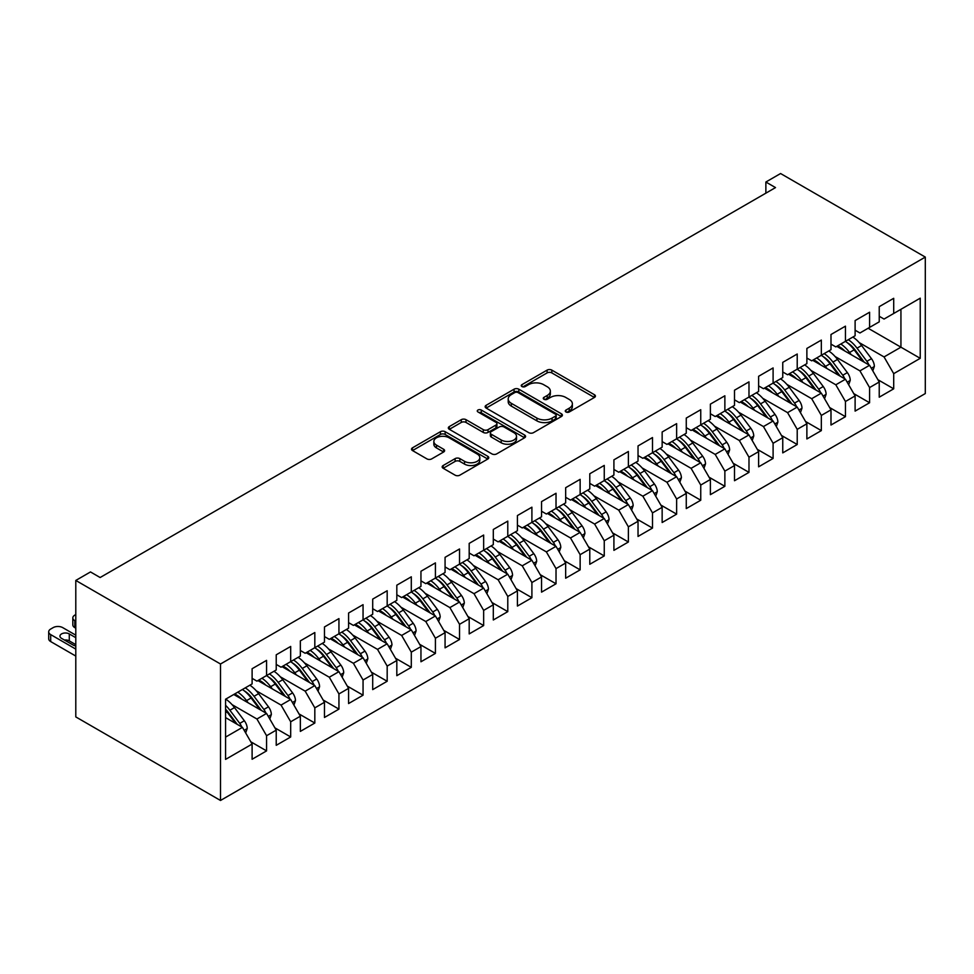 <?xml version="1.0" encoding="UTF-8"?>
<svg xmlns="http://www.w3.org/2000/svg" width="974" height="974" viewBox="0 0 974 974"><rect width="100%" height="100%" fill="white"/><g stroke="black" fill="none" stroke-linecap="round" stroke-linejoin="round"><path stroke-width="1.46" d="M565.979 411.978A2.35 1.351 0 0 0 569.291 411.978L594.444 397.453A3.348 1.936 0 0 0 595.431 396.089A3.348 1.936 0 0 0 594.444 394.726L551.832 370.12A3.348 1.936 0 0 0 547.096 370.12L521.942 384.645A2.35 1.351 0 0 0 521.248 385.594A2.35 1.351 0 0 0 521.942 386.556A2.35 1.351 0 0 0 525.254 386.556L528.505 384.681A10.714 6.185 0 0 1 543.662 384.681L547.218 386.727A10.714 6.185 0 0 1 550.347 391.098A10.714 6.185 0 0 1 547.218 395.481L543.955 397.355A2.35 1.351 0 0 0 543.273 398.305A2.35 1.351 0 0 0 543.955 399.267A2.35 1.351 0 0 0 547.266 399.267L550.529 397.392A10.714 6.185 0 0 1 565.675 397.392L569.23 399.437A10.714 6.185 0 0 1 572.371 403.808A10.714 6.185 0 0 1 569.23 408.191L565.979 410.066A2.35 1.351 0 0 0 565.285 411.028A2.35 1.351 0 0 0 565.979 411.978L565.979 410.066M443.158 465.523A3.348 1.936 0 0 0 442.172 466.899A3.348 1.936 0 0 0 443.158 468.263L455.114 475.166A3.348 1.936 0 0 0 459.85 475.166L487.791 459.034A3.348 1.936 0 0 0 488.765 457.67A3.348 1.936 0 0 0 487.791 456.307L445.167 431.701A3.348 1.936 0 0 0 440.431 431.701L412.501 447.821A3.348 1.936 0 0 0 411.515 449.197A3.348 1.936 0 0 0 412.501 450.56L426.941 458.9A3.348 1.936 0 0 0 431.677 458.9L443.633 451.997A3.348 1.936 0 0 0 444.607 450.633A3.348 1.936 0 0 0 443.633 449.257L436.474 445.13A8.961 5.174 0 0 1 433.844 441.466A8.961 5.174 0 0 1 439.371 436.693A8.961 5.174 0 0 1 449.136 437.813L477.187 454.018A8.961 5.174 0 0 1 479.817 457.67A8.961 5.174 0 0 1 474.289 462.443A8.961 5.174 0 0 1 464.525 461.323L459.85 458.62A3.348 1.936 0 0 0 455.114 458.62L443.158 465.523L443.158 468.263M75.789 580.443L220.501 664L220.501 800.47L75.789 716.913L75.789 580.443L90.497 571.945L100.139 577.521L775.511 187.592L765.868 182.028L765.868 193.169M765.868 182.028L780.576 173.53L925.3 257.087L220.501 664M528.748 432.651A3.348 1.936 0 0 0 533.484 432.651L561.414 416.519A3.348 1.936 0 0 0 562.4 415.155A3.348 1.936 0 0 0 561.414 413.792L518.801 389.186A3.348 1.936 0 0 0 514.065 389.186L486.123 405.318A3.348 1.936 0 0 0 485.149 406.682A3.348 1.936 0 0 0 486.123 408.045L528.748 432.651M478.904 412.489A2.35 1.351 0 0 1 481.278 412.818L481.278 410.03L524.596 435.049A3.348 1.936 0 0 1 525.583 436.413A3.348 1.936 0 0 1 524.596 437.776L496.667 453.908A3.348 1.936 0 0 1 491.931 453.908L449.318 429.303L449.318 426.575A3.348 1.936 0 0 0 448.332 427.939A3.348 1.936 0 0 0 449.318 429.303M449.318 426.575L461.274 419.672A3.348 1.936 0 0 1 466.01 419.672L483.287 429.644A3.348 1.936 0 0 0 488.023 429.644L495.949 425.066A3.348 1.936 0 0 0 496.935 423.702A3.348 1.936 0 0 0 495.949 422.339L477.966 411.941A2.35 1.351 0 0 1 477.272 410.991A2.35 1.351 0 0 1 478.721 409.737A2.35 1.351 0 0 1 481.278 410.03M220.501 800.47L925.3 393.557L925.3 257.087M868.138 328.25L900.938 347.182L900.938 309.306L920.235 298.166L893.706 313.482L893.706 298.312L879.23 306.664L879.23 321.846L869.587 327.41L869.587 312.228L855.111 320.592L855.111 335.762L845.456 341.338L845.456 326.156L830.992 334.508L830.992 349.69L821.338 355.267L821.338 340.084L806.874 348.436L806.874 363.619L797.219 369.183L797.219 354.012L782.755 362.365L782.755 377.547L773.1 383.111L773.1 367.928L758.624 376.293L758.624 391.475L748.982 397.039L748.982 381.857L734.506 390.221L734.506 405.391L724.863 410.967L724.863 395.785L710.387 404.137L710.387 419.319L700.744 424.895L700.744 409.713L686.268 418.065L686.268 433.247L676.626 438.811L676.626 423.641L662.15 431.993L662.15 447.176L652.495 452.74L652.495 437.557L638.031 445.922L638.031 461.104L628.376 466.668L628.376 451.486L613.912 459.85L613.912 475.02L604.257 480.596L604.257 465.414L589.781 473.766L589.781 488.948L580.139 494.524L580.139 479.342L565.663 487.694L565.663 502.876L556.02 508.44L556.02 493.27L541.544 501.622L541.544 516.804L531.901 522.368L531.901 507.186L517.425 515.55L517.425 530.72L507.783 536.297L507.783 521.114L493.307 529.479L493.307 544.649L483.652 550.225L483.652 535.043L469.188 543.395L469.188 558.577L459.533 564.153L459.533 548.971L445.069 557.323L445.069 572.505L435.415 578.069L435.415 562.899L420.951 571.251L420.951 586.433L411.296 591.997L411.296 576.815L396.82 585.179L396.82 600.349L387.177 605.925L387.177 590.743L372.701 599.107L372.701 614.277L363.058 619.854L363.058 604.671L348.582 613.023L348.582 628.206L338.94 633.782L338.94 618.6L324.464 626.952L324.464 642.134L314.821 647.698L314.821 632.528L300.345 640.88L300.345 656.062L290.69 661.626L290.69 646.444L276.226 654.808L276.226 669.978L266.572 675.554L266.572 660.372L252.108 668.724L252.108 683.906L225.566 699.222L225.566 759.391L252.108 744.075L242.453 727.359L225.566 717.607M920.235 298.166L920.235 358.322L893.706 373.651L884.051 356.934L859.202 342.592M877.903 379.702L893.706 388.821L893.706 373.651M893.706 388.821L879.23 397.185L879.23 382.003L869.587 387.567L859.932 370.863L835.083 356.508M853.784 393.63L869.587 402.749L869.587 387.567M869.587 402.749L855.111 411.101L855.111 395.931L845.456 401.495L835.814 384.791L810.965 370.437M829.665 407.558L845.456 416.677L845.456 401.495M845.456 416.677L830.992 425.029L830.992 409.847L821.338 415.423L811.695 398.707L786.846 384.365M805.547 421.486L821.338 430.605L821.338 415.423M821.338 430.605L806.874 438.957L806.874 423.775L797.219 429.351L787.576 412.635L762.727 398.293M781.428 435.402L797.219 444.521L797.219 429.351M797.219 444.521L782.755 452.886L782.755 437.703L773.1 443.28L763.458 426.563L738.609 412.221M757.297 449.331L773.1 458.45L773.1 443.28M773.1 458.45L758.624 466.814L758.624 451.632L748.982 457.196L739.327 440.492L714.49 426.137M733.179 463.259L748.982 472.378L748.982 457.196M748.982 472.378L734.506 480.73L734.506 465.56L724.863 471.124L715.208 454.42L690.359 440.065M709.06 477.187L724.863 486.306L724.863 471.124M724.863 486.306L710.387 494.658L710.387 479.476L700.744 485.052L691.09 468.336L666.24 453.994M684.941 491.103L700.744 500.234L700.744 485.052M700.744 500.234L686.268 508.586L686.268 493.404L676.626 498.98L666.971 482.264L642.122 467.922M660.822 505.031L676.626 514.15L676.626 498.98M676.626 514.15L662.15 522.514L662.15 507.332L652.495 512.896L642.852 496.192L618.003 481.85M636.704 518.959L652.495 528.078L652.495 512.896M652.495 528.078L638.031 536.443L638.031 521.26L628.376 526.824L618.734 510.12L593.884 495.766M612.585 532.888L628.376 542.007L628.376 526.824M628.376 542.007L613.912 550.359L613.912 535.189L604.257 540.753L594.615 524.049L569.766 509.694M588.454 546.816L604.257 555.935L604.257 540.753M604.257 555.935L589.781 564.287L589.781 549.105L580.139 554.681L570.496 537.965L545.647 523.622M564.336 560.732L580.139 569.863L580.139 554.681M580.139 569.863L565.663 578.215L565.663 563.033L556.02 568.609L546.365 551.893L521.516 537.551M540.217 574.66L556.02 583.779L556.02 568.609M556.02 583.779L541.544 592.143L541.544 576.961L531.901 582.525L522.247 565.821L497.397 551.479M516.098 588.588L531.901 597.707L531.901 582.525M531.901 597.707L517.425 606.072L517.425 590.889L507.783 596.453L498.128 579.749L473.279 565.395M491.98 602.516L507.783 611.635L507.783 596.453M507.783 611.635L493.307 619.988L493.307 604.817L483.652 610.381L474.009 593.677L449.16 579.323M467.861 616.445L483.652 625.564L483.652 610.381M483.652 625.564L469.188 633.916L469.188 618.734L459.533 624.31L449.891 607.593L425.041 593.251M443.742 630.361L459.533 639.492L459.533 624.31M459.533 639.492L445.069 647.844L445.069 632.662L435.415 638.238L425.772 621.522L400.923 607.179M419.624 644.289L435.415 653.408L435.415 638.238M435.415 653.408L420.951 661.772L420.951 646.59L411.296 652.154L401.653 635.45L376.804 621.108M395.493 658.217L411.296 667.336L411.296 652.154M411.296 667.336L396.82 675.688L396.82 660.518L387.177 666.082L377.522 649.378L352.685 635.024M371.374 672.145L387.177 681.264L387.177 666.082M387.177 681.264L372.701 689.616L372.701 674.446L363.058 680.01L353.404 663.294L328.555 648.952M347.255 686.073L363.058 695.192L363.058 680.01M363.058 695.192L348.582 703.545L348.582 688.362L338.94 693.938L329.285 677.222L304.436 662.88M323.137 699.989L338.94 709.121L338.94 693.938M338.94 709.121L324.464 717.473L324.464 702.291L314.821 707.867L305.166 691.15L280.317 676.808M299.018 713.918L314.821 723.037L314.821 707.867M314.821 723.037L300.345 731.401L300.345 716.219L290.69 721.783L281.048 705.079L256.199 690.736M274.899 727.846L290.69 736.965L290.69 721.783M290.69 736.965L276.226 745.317L276.226 730.147L266.572 735.711L256.929 719.007L232.08 704.652M250.781 741.774L266.572 750.893L266.572 735.711M266.572 750.893L252.108 759.245L252.108 744.075M252.108 678.342L256.929 681.13L266.572 675.554M225.566 737.111L242.453 727.359M276.226 664.414L281.048 667.202L290.69 661.626M256.929 719.007L266.572 713.431L233.772 694.499M276.226 730.147L266.572 713.431M300.345 650.486L305.166 653.274L314.821 647.698M281.048 705.079L290.69 699.502L257.891 680.57M300.345 716.219L290.69 699.502M324.464 636.558L329.285 639.346L338.94 633.782M305.166 691.15L314.821 685.586L282.01 666.642M324.464 702.291L314.821 685.586M348.582 622.642L353.404 625.418L363.058 619.854M329.285 677.222L338.94 671.658L306.128 652.714M348.582 688.362L338.94 671.658M372.701 608.713L377.522 611.502L387.177 605.925M353.404 663.294L363.058 657.73L330.247 638.786M372.701 674.446L363.058 657.73M396.82 594.785L401.653 597.573L411.296 591.997A26.091 15.06 60 0 1 419.977 600.508L428.597 612.013M377.522 649.378L387.177 643.802L354.378 624.87M396.82 660.518L387.177 643.802M420.951 580.857L425.772 583.645L435.415 578.069M401.653 635.45L411.296 629.874L378.496 610.942M420.951 646.59L411.296 629.874M445.069 566.929L449.891 569.717L459.533 564.153M425.772 621.522L435.415 615.958L402.615 597.013M445.069 632.662L435.415 615.958M469.188 553.013L474.009 555.789L483.652 550.225M449.891 607.593L459.533 602.029L426.734 583.085M469.188 618.734L459.533 602.029M493.307 539.085L498.128 541.873L507.783 536.297M474.009 593.677L483.652 588.101L450.852 569.157M493.307 604.817L483.652 588.101M517.425 525.156L522.247 527.945L531.901 522.368M498.128 579.749L507.783 574.173L474.971 555.241M517.425 590.889L507.783 574.173M541.544 511.228L546.365 514.016L556.02 508.44M522.247 565.821L531.901 560.245L499.09 541.313M541.544 576.961L531.901 560.245M565.663 497.3L570.496 500.088L580.139 494.524M546.365 551.893L556.02 546.329L523.208 527.384M565.663 563.033L556.02 546.329M589.781 483.384L594.615 486.16L604.257 480.596M570.496 537.965L580.139 532.401L547.339 513.456M589.781 549.105L580.139 532.401M613.912 469.456L618.734 472.244L628.376 466.668M594.615 524.049L604.257 518.472L571.458 499.528M613.912 535.189L604.257 518.472M638.031 455.528L642.852 458.316L652.495 452.74M618.734 510.12L628.376 504.544L595.577 485.612M638.031 521.26L628.376 504.544M662.15 441.599L666.971 444.387L676.626 438.811M642.852 496.192L652.495 490.616L619.695 471.684M662.15 507.332L652.495 490.616M686.268 427.671L691.09 430.459L700.744 424.895M666.971 482.264L676.626 476.7L643.814 457.756M686.268 493.404L676.626 476.7M710.387 413.755L715.208 416.531L724.863 410.967M691.09 468.336L700.744 462.772L667.933 443.827M710.387 479.476L700.744 462.772M734.506 399.827L739.327 402.615L748.982 397.039M715.208 454.42L724.863 448.844L692.051 429.899M734.506 465.56L724.863 448.844M758.624 385.899L763.458 388.687L773.1 383.111M739.327 440.492L748.982 434.915L716.182 415.983M758.624 451.632L748.982 434.915M782.755 371.971L787.576 374.759L797.219 369.183M763.458 426.563L773.1 420.987L740.301 402.055M782.755 437.703L773.1 420.987M806.874 358.042L811.695 360.83L821.338 355.267M787.576 412.635L797.219 407.071L764.42 388.127M806.874 423.775L797.219 407.071M830.992 344.126L835.814 346.902L845.456 341.338M811.695 398.707L821.338 393.143L788.538 374.199M830.992 409.847L821.338 393.143M855.111 330.198L859.932 332.986L869.587 327.41M835.814 384.791L845.456 379.215L812.657 360.27M855.111 395.931L845.456 379.215M879.23 316.27L884.051 319.058L893.706 313.482M859.932 370.863L869.587 365.287L836.776 346.354M879.23 382.003L869.587 365.287M884.051 356.934L900.938 347.182L920.235 358.322M566.917 412.306L569.23 410.967A10.714 6.185 0 0 0 572.371 406.596L572.371 403.808M550.347 391.098L550.347 393.886A10.714 6.185 0 0 1 547.218 398.256L544.892 399.596M594.396 397.477L551.832 372.908A3.348 1.936 0 0 0 547.096 372.908L522.88 386.885M561.377 416.555L518.801 391.974A3.348 1.936 0 0 0 514.065 391.974L486.172 408.082M555.497 416.117A2.35 1.351 0 0 0 556.191 415.155A2.35 1.351 0 0 0 555.497 414.206L518.095 392.607A2.35 1.351 0 0 0 514.771 392.607L511.338 394.592A10.714 6.185 0 0 0 508.209 398.963A10.714 6.185 0 0 0 511.338 403.333L536.918 418.102A10.714 6.185 0 0 0 552.063 418.102L555.497 416.117L555.497 418.905A2.35 1.351 0 0 0 556.191 417.943L556.191 415.155M508.209 398.963L508.209 401.751A10.714 6.185 0 0 0 511.338 406.121L511.338 403.333M555.497 418.905L552.063 420.878A10.714 6.185 0 0 1 536.918 420.878L511.338 406.121M449.355 429.327L461.274 422.448L461.274 419.672M496.935 423.702L496.935 426.49A3.348 1.936 0 0 1 495.949 427.854L488.023 432.432A3.348 1.936 0 0 1 483.287 432.432L466.01 422.448A3.348 1.936 0 0 0 461.274 422.448M481.278 412.818L524.56 437.801M501.22 440.005A8.961 5.174 0 0 0 510.985 441.125A8.961 5.174 0 0 0 516.512 436.34A8.961 5.174 0 0 0 513.895 432.687L504.008 426.977A3.348 1.936 0 0 0 499.272 426.977L491.334 431.555A3.348 1.936 0 0 0 490.36 432.931A3.348 1.936 0 0 0 491.334 434.294L501.22 440.005L501.22 442.793A8.961 5.174 0 0 0 510.985 443.913A8.961 5.174 0 0 0 516.512 439.128L516.512 436.34M490.36 432.931L490.36 435.707A3.348 1.936 0 0 0 491.334 437.082L491.334 434.294M501.22 442.793L491.334 437.082M479.817 457.67L479.817 460.459A8.961 5.174 0 0 1 474.289 465.231A8.961 5.174 0 0 1 464.525 464.111L459.85 461.408A3.348 1.936 0 0 0 455.114 461.408L443.207 468.287M433.844 441.466L433.844 444.254A8.961 5.174 0 0 0 436.474 447.918L436.474 445.13M443.584 452.021L436.474 447.918M487.743 459.058L445.167 434.477A3.348 1.936 0 0 0 440.431 434.477L412.538 450.585M872.801 370.863L874.36 366.37A9.034 5.223 -120 0 0 871.474 358.676L861.613 345.526A26.091 15.06 -120 0 0 852.883 337.053M851.203 354.67L849.559 352.491A26.091 15.06 -120 0 0 840.83 344.017M844.787 350.969A21.659 12.504 -120 0 0 837.64 345.855M868.881 364.885A9.034 5.223 -120 0 0 866.884 361.33L857.035 348.168A26.091 15.06 -120 0 0 848.305 339.695M846.99 342.495A21.659 12.504 60 0 1 855.318 350.202L864.352 362.267M845.408 341.363A26.091 15.06 60 0 1 854.137 349.836L862.769 361.354M848.683 384.791L850.241 380.298A9.034 5.223 -120 0 0 847.356 372.604L837.494 359.443A26.091 15.06 -120 0 0 828.764 350.981M827.072 368.598L825.441 366.407A26.091 15.06 -120 0 0 816.711 357.933M820.668 364.897A21.659 12.504 -120 0 0 813.521 359.783M844.762 378.813A9.034 5.223 -120 0 0 842.766 375.246L832.916 362.097A26.091 15.06 -120 0 0 824.187 353.623M822.872 356.423A21.659 12.504 60 0 1 831.199 364.13L840.233 376.195M821.289 355.291A26.091 15.06 60 0 1 830.018 363.765L838.651 375.282M824.564 398.719L826.11 394.227A9.034 5.223 -120 0 0 823.237 386.532L813.375 373.371A26.091 15.06 -120 0 0 804.646 364.897M802.953 382.526L801.322 380.335A26.091 15.06 -120 0 0 792.58 371.861M796.549 378.825A21.659 12.504 -120 0 0 789.39 373.712M820.644 392.741A9.034 5.223 -120 0 0 818.647 389.174L808.797 376.025A26.091 15.06 -120 0 0 800.068 367.551M798.753 370.351A21.659 12.504 60 0 1 807.069 378.058L816.115 390.124M797.17 369.219A26.091 15.06 60 0 1 805.9 377.693L814.52 389.21M800.445 412.647L801.992 408.155A9.034 5.223 -120 0 0 799.106 400.46L789.257 387.299A26.091 15.06 -120 0 0 780.527 378.825M778.835 396.455L777.191 394.263A26.091 15.06 -120 0 0 768.462 385.789M772.419 392.753A21.659 12.504 -120 0 0 765.272 387.628M796.525 406.657A9.034 5.223 -120 0 0 794.528 403.102L784.679 389.941A26.091 15.06 -120 0 0 775.937 381.479M774.634 384.28A21.659 12.504 60 0 1 782.95 391.974L791.996 404.052M773.052 383.147A26.091 15.06 60 0 1 781.781 391.621L790.401 403.126M776.327 426.575L777.873 422.083A9.034 5.223 -120 0 0 774.987 414.376L765.138 401.227A26.091 15.06 -120 0 0 756.408 392.753M754.716 410.383L753.072 408.191A26.091 15.06 -120 0 0 744.343 399.717M748.3 406.682A21.659 12.504 -120 0 0 741.153 401.556M772.406 420.585A9.034 5.223 -120 0 0 770.41 417.03L760.548 403.869A26.091 15.06 -120 0 0 751.818 395.395M750.516 398.208A21.659 12.504 60 0 1 758.831 405.902L767.877 417.98M748.933 397.075A26.091 15.06 60 0 1 757.662 405.537L766.282 417.055M752.196 440.492L753.754 435.999A9.034 5.223 -120 0 0 750.869 428.304L741.019 415.155A26.091 15.06 -120 0 0 732.29 406.682M730.597 424.299L728.954 422.107A26.091 15.06 -120 0 0 720.224 413.646M724.181 420.598A21.659 12.504 -120 0 0 717.034 415.484M748.288 434.514A9.034 5.223 -120 0 0 746.291 430.946L736.429 417.797A26.091 15.06 -120 0 0 727.7 409.323M726.397 412.124A21.659 12.504 60 0 1 734.713 419.831L743.759 431.896M724.802 410.991A26.091 15.06 60 0 1 733.544 419.465L742.164 430.983M728.077 454.42L729.636 449.927A9.034 5.223 -120 0 0 726.75 442.233L716.901 429.071A26.091 15.06 -120 0 0 708.159 420.61M706.479 438.227L704.835 436.035A26.091 15.06 -120 0 0 696.106 427.562M700.062 434.526A21.659 12.504 -120 0 0 692.916 429.412M724.157 448.442A9.034 5.223 -120 0 0 722.172 444.874L712.311 431.726A26.091 15.06 -120 0 0 703.581 423.252M702.266 426.052A21.659 12.504 60 0 1 710.594 433.759L719.64 445.824M700.683 424.92A26.091 15.06 60 0 1 709.413 433.393L718.045 444.911M703.959 468.348L705.517 463.855A9.034 5.223 -120 0 0 702.631 456.161L692.77 443A26.091 15.06 -120 0 0 684.04 434.526M682.36 452.155L680.716 449.964A26.091 15.06 -120 0 0 671.987 441.49M675.944 448.454A21.659 12.504 -120 0 0 668.797 443.328M700.038 462.37A9.034 5.223 -120 0 0 698.041 458.803L688.192 445.654A26.091 15.06 -120 0 0 679.462 437.18M678.148 439.98A21.659 12.504 60 0 1 686.475 447.687L695.509 459.752M676.565 438.848A26.091 15.06 60 0 1 685.294 447.322L693.926 458.839M679.84 482.276L681.398 477.784A9.034 5.223 -120 0 0 678.513 470.089L668.651 456.928A26.091 15.06 -120 0 0 659.922 448.454M658.241 466.083L656.598 463.892A26.091 15.06 -120 0 0 647.868 455.418M651.825 462.382A21.659 12.504 -120 0 0 644.678 457.256M675.919 476.286A9.034 5.223 -120 0 0 673.923 472.731L664.073 459.57A26.091 15.06 -120 0 0 655.344 451.096M654.029 453.908A21.659 12.504 60 0 1 662.357 461.603L671.39 473.681M652.446 452.776A26.091 15.06 60 0 1 661.176 461.25L669.808 472.755M655.721 496.204L657.28 491.712A9.034 5.223 -120 0 0 654.394 484.005L644.532 470.856A26.091 15.06 -120 0 0 635.803 462.382M634.111 480.012L632.479 477.82A26.091 15.06 -120 0 0 623.737 469.346M627.706 476.31A21.659 12.504 -120 0 0 620.56 471.185M651.801 490.214A9.034 5.223 -120 0 0 649.804 486.659L639.955 473.498A26.091 15.06 -120 0 0 631.225 465.024M629.91 467.837A21.659 12.504 60 0 1 638.226 475.531L647.272 487.609M628.327 466.704A26.091 15.06 60 0 1 637.057 475.166L645.689 486.683M631.602 510.12L633.149 505.628A9.034 5.223 -120 0 0 630.275 497.933L620.414 484.784A26.091 15.06 -120 0 0 611.684 476.31M609.992 493.928L608.348 491.736A26.091 15.06 -120 0 0 599.619 483.274M603.588 490.226A21.659 12.504 -120 0 0 596.429 485.113M627.682 504.142A9.034 5.223 -120 0 0 625.685 500.575L615.836 487.426A26.091 15.06 -120 0 0 607.094 478.952M605.791 481.753A21.659 12.504 60 0 1 614.107 489.459L623.153 501.525M604.209 480.62A26.091 15.06 60 0 1 612.938 489.094L621.558 500.612M607.484 524.049L609.03 519.556A9.034 5.223 -120 0 0 606.145 511.861L596.295 498.7A26.091 15.06 -120 0 0 587.566 490.239M585.873 507.856L584.23 505.664A26.091 15.06 -120 0 0 575.5 497.19M579.457 504.155A21.659 12.504 -120 0 0 572.31 499.041M603.563 518.071A9.034 5.223 -120 0 0 601.567 514.503L591.705 501.354A26.091 15.06 -120 0 0 582.976 492.881M581.673 495.681A21.659 12.504 60 0 1 589.988 503.388L599.034 515.453M580.09 494.548A26.091 15.06 60 0 1 588.82 503.022L597.439 514.54M583.353 537.977L584.911 533.484A9.034 5.223 -120 0 0 582.026 525.79L572.176 512.628A26.091 15.06 -120 0 0 563.447 504.155M561.755 521.784L560.111 519.592A26.091 15.06 -120 0 0 551.381 511.119M555.338 518.083A21.659 12.504 -120 0 0 548.192 512.957M579.445 531.999A9.034 5.223 -120 0 0 577.448 528.432L567.586 515.27A26.091 15.06 -120 0 0 558.857 506.809M557.554 509.609A21.659 12.504 60 0 1 565.87 517.316L574.916 529.381M555.959 508.477A26.091 15.06 60 0 1 564.701 516.951L573.321 528.468M559.234 551.905L560.793 547.412A9.034 5.223 -120 0 0 557.907 539.718L548.058 526.557A26.091 15.06 -120 0 0 539.328 518.083M537.636 535.712L535.992 533.521A26.091 15.06 -120 0 0 527.263 525.047M531.22 532.011A21.659 12.504 -120 0 0 524.073 526.885M555.314 545.915A9.034 5.223 -120 0 0 553.329 542.36L543.468 529.199A26.091 15.06 -120 0 0 534.738 520.725M533.423 523.537A21.659 12.504 60 0 1 541.751 531.232L550.797 543.309M531.841 522.405A26.091 15.06 60 0 1 540.57 530.879L549.202 542.384M535.116 565.821L536.674 561.341A9.034 5.223 -120 0 0 533.789 553.634L523.927 540.485A26.091 15.06 -120 0 0 515.197 532.011M513.517 549.64L511.874 547.449A26.091 15.06 -120 0 0 503.144 538.975M507.101 545.939A21.659 12.504 -120 0 0 499.954 540.813M531.195 559.843A9.034 5.223 -120 0 0 529.211 556.288L519.349 543.127A26.091 15.06 -120 0 0 510.619 534.653M509.305 537.465A21.659 12.504 60 0 1 517.632 545.16L526.666 557.238M507.722 536.333A26.091 15.06 60 0 1 516.451 544.795L525.083 556.312M510.997 579.749L512.555 575.257A9.034 5.223 -120 0 0 509.67 567.562L499.808 554.413A26.091 15.06 -120 0 0 491.079 545.939M489.398 563.556L487.755 561.365A26.091 15.06 -120 0 0 479.025 552.903M482.982 559.855A21.659 12.504 -120 0 0 475.836 554.742M507.077 573.771A9.034 5.223 -120 0 0 505.08 570.204L495.23 557.055A26.091 15.06 -120 0 0 486.501 548.581M485.186 551.381A21.659 12.504 60 0 1 493.514 559.088L502.547 571.154M483.603 550.249A26.091 15.06 60 0 1 492.333 558.723L500.965 570.24M486.878 593.677L488.437 589.185A9.034 5.223 -120 0 0 485.551 581.49L475.689 568.329A26.091 15.06 -120 0 0 466.96 559.867M465.268 577.485L463.636 575.293A26.091 15.06 -120 0 0 454.907 566.819M458.864 573.783A21.659 12.504 -120 0 0 451.717 568.67M482.958 587.699A9.034 5.223 -120 0 0 480.961 584.132L471.112 570.983A26.091 15.06 -120 0 0 462.382 562.509M461.067 565.31A21.659 12.504 60 0 1 469.395 573.016L478.429 585.082M459.484 564.177A26.091 15.06 60 0 1 468.214 572.651L476.846 584.169M462.76 607.606L464.306 603.113A9.034 5.223 -120 0 0 461.433 595.418L451.571 582.257A26.091 15.06 -120 0 0 442.841 573.783M441.149 591.413L439.517 589.221A26.091 15.06 -120 0 0 430.776 580.748M434.745 587.712A21.659 12.504 -120 0 0 427.586 582.586M458.839 601.628A9.034 5.223 -120 0 0 456.843 598.06L446.993 584.899A26.091 15.06 -120 0 0 438.263 576.438M436.949 579.238A21.659 12.504 60 0 1 445.264 586.945L454.31 599.01M435.366 578.106A26.091 15.06 60 0 1 444.095 586.579L452.715 598.097M438.641 621.534L440.187 617.041A9.034 5.223 -120 0 0 437.302 609.347L427.452 596.185A26.091 15.06 -120 0 0 418.723 587.712M417.03 605.341L415.387 603.149A26.091 15.06 -120 0 0 406.657 594.676M410.614 601.64A21.659 12.504 -120 0 0 403.467 596.514M434.721 615.544A9.034 5.223 -120 0 0 432.724 611.989L422.874 598.827A26.091 15.06 -120 0 0 414.133 590.354M412.83 593.166A21.659 12.504 60 0 1 421.145 600.861L430.191 612.938M414.522 635.45L416.068 630.969A9.034 5.223 -120 0 0 413.183 623.263L403.333 610.114A26.091 15.06 -120 0 0 394.604 601.64M392.912 619.269L391.268 617.078A26.091 15.06 -120 0 0 382.538 608.604M386.495 615.556A21.659 12.504 -120 0 0 379.349 610.442M410.602 629.472A9.034 5.223 -120 0 0 408.605 625.917L398.743 612.756A26.091 15.06 -120 0 0 390.014 604.282M388.711 607.094A21.659 12.504 60 0 1 397.027 614.789L406.073 626.866M387.128 605.962A26.091 15.06 60 0 1 395.858 614.424L404.478 625.941M390.391 649.378L391.95 644.885A9.034 5.223 -120 0 0 389.064 637.191L379.215 624.042A26.091 15.06 -120 0 0 370.485 615.568M368.793 633.185L367.149 630.994A26.091 15.06 -120 0 0 358.42 622.532M362.377 629.484A21.659 12.504 -120 0 0 355.23 624.371M386.483 643.4A9.034 5.223 -120 0 0 384.487 639.833L374.625 626.684A26.091 15.06 -120 0 0 365.895 618.21M364.593 621.01A21.659 12.504 60 0 1 372.908 628.717L381.954 640.782M362.998 619.878A26.091 15.06 60 0 1 371.739 628.352L380.359 639.869M366.273 663.306L367.831 658.814A9.034 5.223 -120 0 0 364.946 651.119L355.096 637.958A26.091 15.06 -120 0 0 346.354 629.496M344.674 647.113L343.031 644.922A26.091 15.06 -120 0 0 334.301 636.448M338.258 643.412A21.659 12.504 -120 0 0 331.111 638.299M362.352 657.328A9.034 5.223 -120 0 0 360.368 653.761L350.506 640.612A26.091 15.06 -120 0 0 341.777 632.138M340.462 634.938A21.659 12.504 60 0 1 348.789 642.645L357.835 654.711M338.879 633.806A26.091 15.06 60 0 1 347.608 642.28L356.241 653.798M342.154 677.234L343.712 672.742A9.034 5.223 -120 0 0 340.827 665.047L330.965 651.886A26.091 15.06 -120 0 0 322.236 643.412M320.556 661.042L318.912 658.85A26.091 15.06 -120 0 0 310.182 650.376M314.139 657.34A21.659 12.504 -120 0 0 306.993 652.215M338.234 671.256A9.034 5.223 -120 0 0 336.237 667.689L326.387 654.528A26.091 15.06 -120 0 0 317.658 646.066M316.343 648.867A21.659 12.504 60 0 1 324.671 656.573L333.705 668.639M314.76 647.734A26.091 15.06 60 0 1 323.49 656.208L332.122 667.726M318.035 691.163L319.594 686.67A9.034 5.223 -120 0 0 316.708 678.975L306.847 665.814A26.091 15.06 -120 0 0 298.117 657.34M296.437 674.97L294.793 672.778A26.091 15.06 -120 0 0 286.064 664.305M290.021 671.269A21.659 12.504 -120 0 0 282.874 666.143M314.115 685.172A9.034 5.223 -120 0 0 312.118 681.617L302.269 668.456A26.091 15.06 -120 0 0 293.539 659.982M292.224 662.795A21.659 12.504 60 0 1 300.552 670.489L309.586 682.567M290.642 661.663A26.091 15.06 60 0 1 299.371 670.136L308.003 681.642M293.917 705.079L295.475 700.598A9.034 5.223 -120 0 0 292.59 692.891L282.728 679.742A26.091 15.06 -120 0 0 273.998 671.269M272.306 688.898L270.675 686.707A26.091 15.06 -120 0 0 261.933 678.233M265.902 685.185A21.659 12.504 -120 0 0 258.755 680.071M289.996 699.101A9.034 5.223 -120 0 0 288 695.546L278.15 682.384A26.091 15.06 -120 0 0 269.421 673.911M268.106 676.723A21.659 12.504 60 0 1 276.421 684.418L285.467 696.495M266.523 675.579A26.091 15.06 60 0 1 275.252 684.052L283.884 695.57M269.798 719.007L271.344 714.514A9.034 5.223 -120 0 0 268.471 706.82L258.609 693.671A26.091 15.06 -120 0 0 249.88 685.197M248.187 702.814L246.544 700.623A26.091 15.06 -120 0 0 237.814 692.161M75.789 621.242L74.815 620.682L74.815 627.646A6.818 3.945 180 0 1 72.819 624.87L72.819 617.906A6.818 3.945 0 0 0 74.815 620.682M75.789 628.206L74.815 627.646M241.783 699.113A21.659 12.504 -120 0 0 234.624 693.999M265.878 713.029A9.034 5.223 -120 0 0 263.881 709.462L254.031 696.313A26.091 15.06 -120 0 0 245.302 687.839M243.987 690.639A21.659 12.504 60 0 1 252.303 698.346L261.349 710.411M242.404 689.507A26.091 15.06 60 0 1 251.134 697.981L259.754 709.498M75.789 614.557L74.815 615.118A6.818 3.945 0 0 0 72.819 617.906M245.679 732.935L247.226 728.442A9.034 5.223 -120 0 0 244.34 720.748L234.49 707.587A26.091 15.06 -120 0 0 225.761 699.125M75.789 649.098L50.697 634.61A6.818 3.945 0 0 1 48.7 631.834A6.818 3.945 0 0 1 50.697 629.046L53.107 627.646A6.818 3.945 0 0 1 62.762 627.646L75.789 635.17M75.789 656.062L50.697 641.574A6.818 3.945 180 0 1 48.7 638.786L48.7 631.834M241.759 726.957A9.034 5.223 -120 0 0 239.762 723.39L229.901 710.241A26.091 15.06 -120 0 0 225.566 705.31M225.566 709.169A21.659 12.504 60 0 1 228.184 712.274L237.23 724.339M75.789 644.642L69.276 640.88A5.454 3.153 0 0 0 64.394 640.015M225.566 710.083A26.091 15.06 60 0 1 227.015 711.909L235.635 723.426M75.789 637.678L69.276 633.916A5.454 3.153 0 0 0 63.322 633.234A5.454 3.153 0 0 0 59.95 636.144A5.454 3.153 0 0 0 61.557 638.372L73.135 645.056A5.454 3.153 0 0 0 75.789 645.908M569.23 410.967L569.23 408.191M543.955 399.267L543.955 397.355M547.218 398.256L547.218 395.481M521.942 386.556L521.942 384.645M547.096 372.908L547.096 370.12M551.832 372.908L551.832 370.12M594.444 397.453L594.444 394.726M486.123 408.045L486.123 405.318M514.065 391.974L514.065 389.186M518.801 391.974L518.801 389.186M561.414 416.519L561.414 413.792M536.918 420.878L536.918 418.102M552.063 420.878L552.063 418.102M466.01 422.448L466.01 419.672M483.287 432.432L483.287 429.644M488.023 432.432L488.023 429.644M495.949 427.854L495.949 425.066M524.596 437.776L524.596 435.049M455.114 461.408L455.114 458.62M459.85 461.408L459.85 458.62M464.525 464.111L464.525 461.323M443.633 451.997L443.633 449.257M412.501 450.56L412.501 447.821M440.431 434.477L440.431 431.701M445.167 434.477L445.167 431.701M487.791 459.034L487.791 456.307M871.304 368.282L874.299 366.553M857.035 348.168L861.613 345.526M849.559 352.491L854.137 349.836M866.884 361.33L871.474 358.676M847.185 382.198L850.18 380.481M832.916 362.097L837.494 359.443M825.441 366.407L830.018 363.765M842.766 375.246L847.356 372.604M823.067 396.126L826.062 394.397M808.797 376.025L813.375 373.371M801.322 380.335L805.9 377.693M818.647 389.174L823.237 386.532M798.948 410.054L801.931 408.325M784.679 389.941L789.257 387.299M777.191 394.263L781.781 391.621M794.528 403.102L799.106 400.46M774.829 423.982L777.812 422.253M760.548 403.869L765.138 401.227M753.072 408.191L757.662 405.537M770.41 417.03L774.987 414.376M750.711 437.91L753.693 436.182M736.429 417.797L741.019 415.155M728.954 422.107L733.544 419.465M746.291 430.946L750.869 428.304M726.58 451.826L729.575 450.11M712.311 431.726L716.901 429.071M704.835 436.035L709.413 433.393M722.172 444.874L726.75 442.233M702.461 465.755L705.456 464.026M688.192 445.654L692.77 443M680.716 449.964L685.294 447.322M698.041 458.803L702.631 456.161M678.342 479.683L681.337 477.954M664.073 459.57L668.651 456.928M656.598 463.892L661.176 461.25M673.923 472.731L678.513 470.089M654.224 493.611L657.219 491.882M639.955 473.498L644.532 470.856M632.479 477.82L637.057 475.166M649.804 486.659L654.394 484.005M630.105 507.539L633.1 505.81M615.836 487.426L620.414 484.784M608.348 491.736L612.938 489.094M625.685 500.575L630.275 497.933M605.986 521.455L608.969 519.739M591.705 501.354L596.295 498.7M584.23 505.664L588.82 503.022M601.567 514.503L606.145 511.861M581.868 535.383L584.85 533.655M567.586 515.27L572.176 512.628M560.111 519.592L564.701 516.951M577.448 528.432L582.026 525.79M557.749 549.312L560.732 547.583M543.468 529.199L548.058 526.557M535.992 533.521L540.57 530.879M553.329 542.36L557.907 539.718M533.618 563.24L536.613 561.511M519.349 543.127L523.927 540.485M511.874 547.449L516.451 544.795M529.211 556.288L533.789 553.634M509.499 577.168L512.494 575.439M495.23 557.055L499.808 554.413M487.755 561.365L492.333 558.723M505.08 570.204L509.67 567.562M485.381 591.084L488.376 589.367M471.112 570.983L475.689 568.329M463.636 575.293L468.214 572.651M480.961 584.132L485.551 581.49M461.262 605.012L464.257 603.283M446.993 584.899L451.571 582.257M439.517 589.221L444.095 586.579M456.843 598.06L461.433 595.418M437.143 618.94L440.138 617.212M422.874 598.827L427.452 596.185M415.387 603.149L419.977 600.508M432.724 611.989L437.302 609.347M413.025 632.869L416.008 631.14M398.743 612.756L403.333 610.114M391.268 617.078L395.858 614.424M408.605 625.917L413.183 623.263M388.906 646.797L391.889 645.068M374.625 626.684L379.215 624.042M367.149 630.994L371.739 628.352M384.487 639.833L389.064 637.191M364.775 660.713L367.77 658.984M350.506 640.612L355.096 637.958M343.031 644.922L347.608 642.28M360.368 653.761L364.946 651.119M340.656 674.641L343.652 672.912M326.387 654.528L330.965 651.886M318.912 658.85L323.49 656.208M336.237 667.689L340.827 665.047M316.538 688.569L319.533 686.84M302.269 668.456L306.847 665.814M294.793 672.778L299.371 670.136M312.118 681.617L316.708 678.975M292.419 702.498L295.414 700.769M278.15 682.384L282.728 679.742M270.675 686.707L275.252 684.052M288 695.546L292.59 692.891M268.3 716.426L271.296 714.697M254.031 696.313L258.609 693.671M246.544 700.623L251.134 697.981M263.881 709.462L268.471 706.82M50.697 634.61L50.697 641.574M244.182 730.342L247.165 728.613M229.901 710.241L234.49 707.587M225.566 712.737L227.015 711.909M239.762 723.39L244.34 720.748M69.276 640.88L69.276 633.916"/></g></svg>
